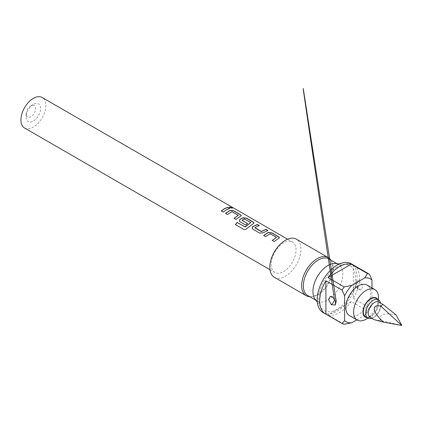 <?xml version="1.0" encoding="UTF-8"?>
<svg xmlns="http://www.w3.org/2000/svg" width="423" height="423" viewBox="0 0 423 423"><rect width="100%" height="100%" fill="white"/><g stroke="black" fill="none" stroke-linecap="round" stroke-linejoin="round"><path stroke-width="0.32" stroke-dasharray="2.12 1.59" d="M232.407 208.206L229.694 207.804L229.271 207.117M276.489 237.673L270.133 233.893L265.676 236.706L263.793 235.505M279.481 237.848L274.162 241.554M259.119 225.618L254.979 227.622M267.68 230.561L263.259 232.75M250.791 222.842L244.452 219.045L242.025 220.441M254.022 223.133L247.122 228.362M247.487 223.598L245.705 225.147L240.084 221.901L239.323 220.79M238.26 215.608L231.92 211.812L227.468 214.62L225.581 213.425M241.279 215.772L236.029 219.563L234.041 218.31M229.44 208.491L226.379 209.961L223.286 212.203L221.292 210.95M30.868 105.85L30.868 105.85A6.689 3.865 120 0 0 26.141 114.046A6.689 3.865 120 0 0 30.868 116.774A6.689 3.865 120 0 0 35.601 108.584A6.689 3.865 120 0 0 30.868 105.85L33.359 104.412A10.21 5.896 120 0 0 26.141 116.917A10.21 5.896 120 0 0 33.359 121.089A10.21 5.896 120 0 0 40.582 108.584A10.21 5.896 120 0 0 33.359 104.412L30.868 105.85M24.555 128A17.607 10.163 120 0 0 33.359 127.127A17.607 10.163 120 0 0 44.859 111.614A17.607 10.163 120 0 0 42.163 97.502M283.584 242.839A17.607 10.163 120 0 0 272.084 258.358A17.607 10.163 120 0 0 274.781 272.465A17.607 10.163 120 0 0 283.584 271.592A17.607 10.163 120 0 0 295.085 256.079A17.607 10.163 120 0 0 292.388 241.972A17.607 10.163 120 0 0 283.584 242.839M274.379 277.314A22.007 12.706 120 0 0 285.382 276.224A22.007 12.706 120 0 0 299.759 256.83A22.007 12.706 120 0 0 296.386 239.196M309.715 296.697A22.007 12.706 120 0 0 311.645 296.613A22.007 12.706 120 0 0 317.197 294.593A22.007 12.706 120 0 0 331.732 261.816A22.007 12.706 120 0 0 330.839 260.103M307.711 295.54A21.129 12.198 120 0 0 312.946 296.438A21.129 12.198 120 0 0 318.276 294.493A21.129 12.198 120 0 0 332.229 263.032A21.129 12.198 120 0 0 328.84 258.95M314.955 298.902A21.129 12.198 120 0 0 317.319 301.086A21.129 12.198 120 0 0 327.878 300.039A21.129 12.198 120 0 0 341.684 281.422A21.129 12.198 120 0 0 338.442 264.497A21.129 12.198 120 0 0 335.37 263.54M337.115 266.992A25.882 14.942 120 0 0 321.258 286.725A25.882 14.942 120 0 0 321.279 307.859A25.882 14.942 120 0 0 337.115 309.255A25.882 14.942 120 0 0 354.786 283.405A25.882 14.942 120 0 0 346.289 264.539A25.882 14.942 120 0 0 337.115 266.992M323.029 312.518A28.167 16.264 120 0 0 337.115 311.122A28.167 16.264 120 0 0 355.516 286.297A28.167 16.264 120 0 0 351.201 263.725M356.859 319.851L364.748 315.294A24.65 14.229 120 0 0 371.97 304.883L369.485 307.701A28.167 16.264 -60 0 1 367.402 310.889L351.217 301.541A28.167 16.264 -60 0 1 339.606 312.56A28.167 16.264 -60 0 1 327.994 314.95L344.179 324.293M358.725 280.655L356.335 281.321L356.578 286.059L360.322 289.84L361.316 289.966L362.945 285.71L358.725 280.655A5.018 3.458 -72.3 0 0 357.149 286.149L357.292 287.005L357.149 286.149M349.477 315.59A17.607 10.163 120 0 0 358.281 314.717A17.607 10.163 120 0 0 369.781 299.204A17.607 10.163 120 0 0 367.079 285.091M366.984 317.567A11.003 6.35 120 0 0 370.728 316.51L367.947 318.117L370.728 316.51A11.003 6.35 120 0 0 378.506 303.037A11.003 6.35 120 0 0 377.549 299.267M365.446 316.674A10.564 6.096 120 0 0 373.588 313.845A10.564 6.096 120 0 0 378.199 303.217A10.564 6.096 120 0 0 376.01 298.379M378.865 302.059A8.804 5.081 -60 0 1 380.684 306.088L380.684 304.655A10.564 6.096 120 0 0 380.536 303.027M380.684 306.088A8.804 5.081 -60 0 1 374.461 316.869A8.804 5.081 -60 0 1 370.062 317.308M401.85 325.499L380.837 320.549L374.133 319.661M396.118 314.998C385.464 312.084 377.062 315.135 380.837 320.549M374.461 316.869L373.218 317.588A10.564 6.096 120 0 0 380.684 304.655M371.738 318.276A10.564 6.096 120 0 0 373.218 317.588M366.059 319.206A17.607 10.163 120 0 0 378.506 297.644M371.97 304.883L371.97 287.92M351.217 301.541L327.994 314.95M367.402 310.889L364.748 315.294M353.3 264.951L353.3 298.358L369.485 307.701M354.067 265.395A28.167 16.264 -60 0 1 353.3 298.358M247.169 228.468C246.043 229.557 244.864 229.869 243.627 229.403L235.415 224.618M263.275 232.883L259.685 233.221L252.801 229.134M252.832 229.255L252.076 228.14M274.194 241.67L272.216 240.412M357.292 287.005A5.018 3.458 107.7 0 0 359.317 289.739L359.317 289.739A5.018 3.458 107.7 0 0 360.322 289.84M334.535 299.251A5.018 2.194 129.9 0 0 334.181 297.581L334.181 297.581A5.018 2.194 129.9 0 0 332.933 297.39M26.141 114.046L26.141 116.917M269.974 269.689L274.781 272.465M287.582 239.196L292.388 241.972M312.946 296.438L311.645 296.613M315.933 300.288L317.319 301.086M317.34 302.276L321.279 307.859M356.335 281.321C356.192 282.786 352.56 285.155 359.317 289.739C356.652 288.089 355.473 286.947 355.769 286.308C355.071 285.636 355.257 283.976 356.335 281.321M330.337 296.333C332.441 296.465 333.721 296.883 334.181 297.581C335.999 299.944 337.221 300.473 335.328 304.983M378.506 303.037L378.506 299.822M361.316 289.972L359.317 289.739M339.484 263.92L346.289 264.539M337.062 263.698L338.442 264.497M332.229 263.032L331.732 261.816"/><path stroke-width="0.63" d="M231.968 207.619L232.47 208.142L229.737 207.645L229.277 207.032L231.968 207.619M229.271 207.117L232.407 208.206M263.719 235.569L268.182 232.618L271.904 232.999L278.725 236.965L279.481 237.848M272.248 240.534L276.505 237.382L270.144 233.739L265.644 236.584L263.693 235.447L268.198 232.47L271.936 232.84L278.757 236.806L279.503 237.763L274.162 241.554L272.216 240.412L276.505 237.382M252.076 228.14L252.78 226.797L257.332 224.587L259.294 225.718M254.979 227.622L261.308 231.45L265.93 229.377L267.886 230.503L263.259 232.75L259.653 233.099L252.801 229.134L252.06 228.082L252.769 226.659L257.364 224.433L259.325 225.565L256.052 226.945L255 227.918L261.319 231.587L265.898 229.53L267.854 230.662M239.323 220.79L240.026 219.447L242.707 217.903L246.413 218.289L253.277 222.249L254.022 223.133M235.389 224.65L237.229 222.524L245.245 226.95L250.807 222.556L244.198 218.881L242.014 220.309L247.587 223.524L245.673 225.025L240.053 221.779L239.307 220.727L240.015 219.31L242.723 217.75L246.45 218.131L253.314 222.091L254.049 223.048L247.122 228.362C245.99 229.446 244.806 229.763 243.563 229.319L235.325 224.565L237.181 222.419L244.943 226.897L250.807 222.556M242.009 220.15L247.603 223.661M225.507 213.488L229.964 210.543L233.67 210.929L240.534 214.889L241.279 215.772M234.072 218.432L238.276 215.323L231.936 211.664L227.437 214.498L225.475 213.366L229.98 210.395L233.702 210.77L240.565 214.736L241.3 215.693L235.997 219.442L234.041 218.31L238.276 215.323M221.324 211.072L224.423 208.83L227.659 207.46L229.615 208.592M287.582 239.196L42.163 97.502A17.607 10.163 120 0 0 33.359 98.374A17.607 10.163 120 0 0 21.859 113.887A17.607 10.163 120 0 0 24.555 128L269.974 269.689M226.379 209.819L223.254 212.082L221.292 210.95L224.423 208.687L227.69 207.302L229.652 208.433L226.379 209.819M330.839 260.103A22.007 12.706 120 0 0 328.2 257.565L296.386 239.196A22.007 12.706 120 0 0 285.382 240.285A22.007 12.706 120 0 0 271.006 259.68A22.007 12.706 120 0 0 274.379 277.314L306.194 295.682A22.007 12.706 120 0 0 309.715 296.697M328.2 257.565A22.007 12.706 120 0 0 317.197 258.654A22.007 12.706 120 0 0 302.82 278.048A22.007 12.706 120 0 0 306.194 295.682M337.062 263.698L328.84 258.95A21.129 12.198 120 0 0 318.276 259.997A21.129 12.198 120 0 0 304.475 278.614A21.129 12.198 120 0 0 307.711 295.54L315.933 300.288M339.484 263.92L335.37 263.54A21.129 12.198 120 0 0 327.878 265.538A21.129 12.198 120 0 0 314.939 281.649A21.129 12.198 120 0 0 314.955 298.902L317.34 302.276M369.485 274.294L353.3 264.951A28.167 16.264 -60 0 1 353.691 265.163L351.201 263.725A28.167 16.264 120 0 0 337.115 265.121A28.167 16.264 120 0 0 318.715 289.945A28.167 16.264 120 0 0 323.029 312.518L325.52 313.956A28.167 16.264 -60 0 1 325.911 280.761L342.096 290.109A28.167 16.264 -60 0 1 344.179 286.921L327.994 277.578A28.167 16.264 -60 0 1 339.606 266.559A28.167 16.264 -60 0 1 351.217 264.169L367.402 273.512A28.167 16.264 -60 0 1 369.485 274.294L371.97 279.984A24.65 14.229 120 0 0 364.748 277.916L351.809 285.388A24.65 14.229 120 0 0 344.586 295.799L344.586 320.697A24.65 14.229 120 0 0 351.809 322.765L356.859 319.851M351.809 322.765L344.179 324.293A28.167 16.264 -60 0 1 342.096 323.51L325.911 314.167A28.167 16.264 -60 0 1 325.52 313.956M331.336 304.729L328.512 299.59L330.337 296.333L332.933 297.39L335.481 301.266L335.323 304.978L331.336 304.729A5.018 2.194 -50.1 0 0 334.366 300.076L334.508 299.384L334.366 300.076M380.536 303.027A10.564 6.096 120 0 0 378.5 299.817L378.506 297.644A17.607 10.163 120 0 0 374.863 289.586L367.079 285.091A17.607 10.163 120 0 0 358.281 285.964A17.607 10.163 120 0 0 346.775 301.477A17.607 10.163 120 0 0 349.477 315.59L357.255 320.079A17.607 10.163 120 0 0 366.059 319.206L367.947 318.117L366.059 319.206M374.863 289.586A17.607 10.163 120 0 0 366.059 290.458A17.607 10.163 120 0 0 354.559 305.972A17.607 10.163 120 0 0 357.255 320.079M377.549 299.267A11.003 6.35 120 0 0 370.728 298.543A11.003 6.35 120 0 0 363.188 309.652A11.003 6.35 120 0 0 366.984 317.567M367.936 318.112A10.564 6.096 120 0 1 365.747 313.279A10.564 6.096 120 0 1 370.358 302.646A10.564 6.096 120 0 1 378.5 299.817L376.01 298.379A10.564 6.096 120 0 0 367.867 301.208A10.564 6.096 120 0 0 363.257 311.841A10.564 6.096 120 0 0 365.446 316.674L367.936 318.112A10.564 6.096 120 0 0 371.738 318.276M380.837 306.178C370.902 303.677 372.457 312.481 383.666 322.189L374.133 319.661L370.062 317.308A8.804 5.081 -60 0 1 368.237 313.279A8.804 5.081 -60 0 1 374.461 302.498A8.804 5.081 -60 0 1 378.865 302.059L382.937 304.412L396.118 314.998L401.85 325.499L380.837 306.178L382.937 304.412M383.666 322.189L401.85 325.499M371.97 287.92L371.97 279.984M364.748 277.916L367.402 273.512M327.994 277.578L351.217 264.169M344.179 286.921L351.809 285.388M344.586 295.799L342.096 290.109M325.911 314.167L325.911 280.761M342.096 323.51L344.586 320.697M353.691 265.163A28.167 16.264 -60 0 1 354.067 265.395M335.328 304.983L336.2 301.234L303.582 90.612C301.974 81.047 304.005 95.91 334.181 297.581"/></g></svg>
